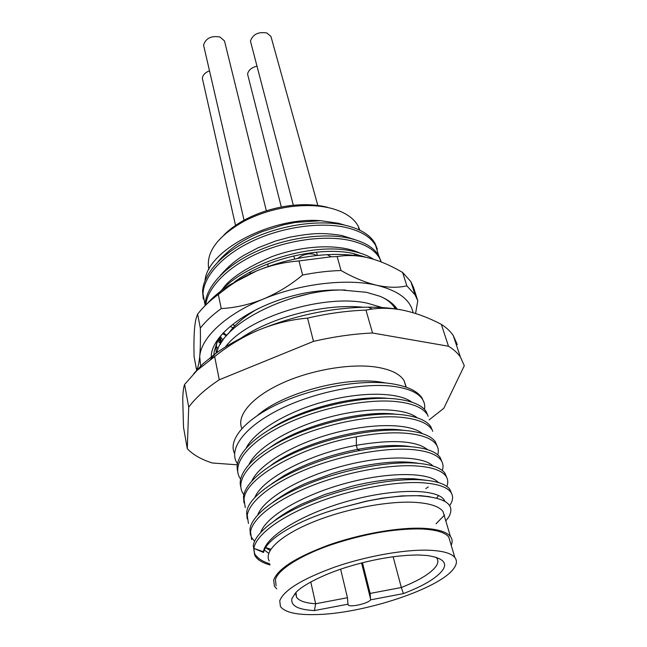 <?xml version="1.0" encoding="UTF-8"?>
<svg xmlns="http://www.w3.org/2000/svg" width="647" height="647" viewBox="0 0 647 647"><rect width="100%" height="100%" fill="white"/><g stroke="black" fill="none" stroke-linecap="round" stroke-linejoin="round"><path stroke-width="0.97" d="M396.53 309.072L391.629 303.055M211.391 358.859C208.455 335.656 252.16 303.168 305.538 292.945C318.106 290.729 330.043 289.759 341.357 290.018L366.283 292.274L379.643 296.172C387.877 299.537 393.732 303.872 397.201 309.177M221.452 334.895L216.818 342.878L214.133 351.976L213.906 355.446M217.052 342.36L216.13 346.687L216.187 353.108M415.592 313.496L417.776 300.782L415.042 294.83L406.842 285.853L402.628 272.452C390.489 265.383 379.166 260.547 368.669 257.943L366.8 257.498C356.974 255.258 347.083 254.942 337.144 256.568L331.199 256.794L298.995 260.943C283.653 262.181 269.54 265.505 256.649 270.915C246.766 275.04 237.045 280.555 227.469 287.462L218.322 294.482C209.62 300.879 202.721 307.446 197.634 314.183L200.344 328.11C200.57 339.812 200.36 349.291 199.713 356.554L200.651 366.032M368.669 257.943L366.825 257.506C355.179 254.869 341.988 253.931 327.236 254.667C303.087 256.099 279.553 261.509 256.649 270.915L229.782 284.842C220.303 290.948 212.628 297.361 206.757 304.066M216.276 345.716L217.958 349.259M413.101 312.727C410.465 299.828 398.366 290.681 376.813 285.287C347.059 278.17 300.443 283.588 263.2 299.1C225.601 314.361 201.015 337.815 199.713 356.554C199.017 363.485 197.966 367.908 196.575 369.841L196.769 370.084M406.842 285.853C398.115 287.883 388.103 287.697 376.813 285.287C365.409 282.561 353.488 277.636 341.05 270.519C328.627 270.883 315.825 272.387 302.626 275.04C290.398 285.141 277.248 293.164 263.2 299.1C249.079 304.697 235.104 307.851 221.258 308.57C212.459 314.919 205.495 321.438 200.344 328.11M221.258 308.57L218.322 294.482M302.626 275.04L298.995 260.943M197.634 314.183C196.09 317.378 195.046 322.408 194.504 329.283C193.946 336.141 193.801 345.215 194.06 356.497L196.575 369.841M341.05 270.519L337.144 256.568M417.776 300.782L413.603 287.64L410.837 281.591L402.628 272.452M241.881 428.484C236.22 416.037 251.173 397.63 280.717 383.825C310.188 370.019 350.342 363.121 376.384 367.124C390.594 369.421 399.822 373.901 404.068 380.59L406.267 387.197M257.619 415.325C282.513 393.222 345.045 376.255 380.638 382.078L386.178 383.04M457.275 344.552L453.296 335.607C450.53 331.466 446.543 327.722 441.343 324.382C428.298 317.515 415.325 312.752 402.426 310.091C392.268 308.118 380.913 307.139 368.361 307.155C331.757 307.64 295.242 315.243 258.824 329.97C241.962 337.038 227.501 344.932 215.443 353.642L202.891 363.889L193.801 373.578M402.426 310.091C391.88 308.093 381.795 307.746 372.171 309.056L365.951 310.083C347.188 310.778 327.73 313.455 307.568 318.114C290.932 319.545 274.676 323.5 258.824 329.97C243.062 336.699 228.342 345.571 214.658 356.594L197.044 370.44L184.613 384.439C183.554 387.084 182.931 392.05 182.745 399.328L183.505 427.174L187.29 448.735C193.089 454.792 201.427 459.548 212.321 462.993L237.271 464.813M234.457 453.353C227.914 439.701 245.156 419.013 279.641 403.218C314.038 387.407 360.921 379.279 390.861 383.59C406.874 386.008 417.258 390.82 422.03 398.026L424.028 402.426M451.679 493.661L449.722 489.124C445.371 483.649 435.035 480.511 418.722 479.718C391.144 478.61 348.482 486.779 313.552 500.641C278.598 514.511 255.339 532.335 253.276 545.518L254.376 553.201C256.819 557.795 261.962 561.345 269.815 563.852M445.799 520.94L448.929 516.718C455.569 504.385 445.201 497.389 417.841 495.739C403.032 495.392 385.83 497.252 366.234 501.328L343.153 507.216C299.82 518.773 265.739 538.951 263.58 552.473L253.842 548.405L254.829 555.466C257.191 559.663 262.261 562.817 270.042 564.944M445.031 501.401L443.907 499.557C436.215 488.744 394.444 488.234 348.814 500.899C303.111 513.435 265.804 536.088 263.426 551.721L253.842 548.405C255.937 535.279 279.237 517.503 314.256 503.641C349.243 489.787 391.969 481.57 419.563 482.63C435.892 483.382 446.228 486.479 450.571 491.914C453.458 495.739 453.232 500.188 449.908 505.242L449.641 505.647M237.417 463.859L236.058 461.376C229.37 446.867 246.636 425.386 281.033 408.661C315.267 391.961 361.972 382.814 391.597 386.138C407.464 388.022 417.711 392.325 422.337 399.045C424.432 402.175 425.152 405.62 424.497 409.397M428.193 416.328L426.074 411.338C421.488 404.779 411.225 400.63 395.293 398.884C366.558 395.94 321.599 404.472 287.438 420.178C253.082 435.957 233.907 456.442 237.57 471.04M240.587 479.184L239.083 476.54C232.435 462.379 249.928 441.205 284.664 424.537C319.23 407.901 366.307 398.552 396.069 401.561C412.018 403.275 422.281 407.392 426.858 413.918L426.074 411.338M432.746 431.306L430.651 426.405C426.106 420.049 415.835 416.086 399.822 414.517C370.941 411.888 325.611 420.631 291.118 436.296C256.43 452.035 237.02 472.245 240.652 486.504M243.814 494.745L242.156 491.946C235.548 478.141 253.276 457.283 288.352 440.68C323.257 424.108 370.707 414.565 400.614 417.242C416.636 418.779 426.915 422.701 431.452 429.026L430.651 426.405M437.372 446.543L435.31 441.707C430.805 435.56 420.518 431.792 404.432 430.409C377.298 428.298 335.607 435.835 301.712 449.754C267.737 463.713 245.302 482.233 243.49 496.532L243.968 502.881M245.278 507.596L244.032 499.29C244.938 478.004 300.054 446.737 356.376 436.782C375.082 433.377 391.37 432.18 405.232 433.183C421.359 434.541 431.654 438.27 436.118 444.376C438.342 447.53 438.892 451.024 437.76 454.857M442.071 461.99L440.033 457.259C435.585 451.331 425.273 447.764 409.114 446.576C395.099 445.718 378.721 447.02 359.999 450.498C303.273 460.672 247.631 491.833 246.693 512.602L247.154 518.845M248.448 523.488L247.251 515.4C249.135 501.579 271.877 483.269 306.225 469.35C340.54 455.439 382.587 447.659 409.931 449.39C426.106 450.547 436.418 454.073 440.858 459.968C443.13 463.098 443.599 466.608 442.273 470.498M413.878 463.009C386.437 461.554 344.107 469.504 309.517 483.398C274.894 497.292 251.918 515.392 249.96 528.931L250.389 535.069M251.109 536.84L254.546 541.337M265.642 547.621L270.858 549.222M251.667 539.638L250.518 531.769C252.508 518.287 275.525 500.244 310.204 486.342C344.851 472.464 387.238 464.465 414.703 465.864C430.959 466.827 441.278 470.143 445.678 475.812C447.999 478.934 448.379 482.468 446.818 486.415M428.201 486.908L425.799 488.655M446.834 477.704L444.837 473.062C440.445 467.369 430.166 464.02 414.007 463.009M382.167 307.56L367.569 303.241C324.155 293.382 246.952 317.426 225.488 346.913M205.123 305.384L203.012 293.851C203.619 276.132 222.77 254.999 252.718 240.967C282.642 226.951 320.168 221.767 345.587 227.396C360.654 230.898 370.666 236.899 375.616 245.399L378.608 255.492M205.042 280.555C207.372 250.122 272.338 216.559 320.661 220.708L338.381 223.255L344.916 225.188C319.545 219.527 282.068 224.695 252.184 238.703C222.285 252.734 203.166 273.883 202.568 291.643L203.304 299.051M232.815 324.843L235.185 325.562M345.708 290.066C292.881 288.311 222.511 322.772 216.802 352.672M234.546 281.906C264.987 258.832 319.982 246.095 353.141 253.454L366.477 257.425M352.478 251.182C311.636 241.557 240.029 264.413 217.505 295.089M218.33 339.853L219.6 340.864M220.045 341.195L221.589 342.295M220.773 343.614L220.15 343.153M220.053 343.08L217.667 341.106M205.73 305.06C207.509 287.6 227.372 267.114 257.32 253.559C287.26 240.021 324.22 234.998 349.331 240.328C364.471 243.709 374.5 249.58 379.441 257.951L381.277 261.978M348.684 238.096C323.168 232.613 285.416 237.926 255.29 251.942C225.132 265.974 205.811 286.993 205.148 304.559L205.123 305.659M226.499 335.777L222.528 333.674M394.913 308.837L394.573 307.737C392.171 303.807 388.305 300.434 382.975 297.636M373.618 259.31C368.183 255.686 361.18 252.985 352.599 251.206M381.123 261.542L378.778 255.775C373.853 247.405 363.865 241.525 348.806 238.12M269.217 560.957C263.669 551.39 280.305 535.49 312.444 522.283C344.495 509.068 387.642 500.762 414.873 502.339C429.673 503.277 439.046 506.318 442.985 511.462L444.748 517.406M276.762 588.875L274.417 586.198L273.681 580.108C277.676 568.923 295.994 557.237 328.644 545.049C359.821 534.026 397.606 527.337 422.248 528.251C437.154 528.914 446.543 531.656 450.417 536.468C452.382 539.04 452.649 541.976 451.21 545.275M295.873 594.172L294.547 594.003M276.132 585.81L275.42 579.793C277.191 570.767 298.146 556.242 330.916 544.879C364.172 533.84 394.225 528.534 421.068 528.963C435.787 529.634 445.023 532.327 448.767 537.034L450.393 542.526M315.469 614.593C296.407 615.03 284.72 612.321 280.402 606.449L279.755 600.723C283.871 590.201 302.125 579.016 334.499 567.168C365.409 556.436 402.774 549.659 427.085 550.168C441.836 550.581 451.08 553.023 454.825 557.488C457.154 560.448 456.928 563.941 454.137 567.961C440.842 588.414 363.202 613.93 315.469 614.593M295.978 592.417L296.536 597.23C299.068 600.917 305.441 603.085 315.647 603.756L314.458 610.566C297.895 609.725 290.398 605.681 291.959 598.426L295.889 592.506C303.152 584.629 325.215 573.468 350.528 566.036C375.624 558.717 398.358 555.037 418.722 554.997L427.311 555.514C442.734 557.924 447.845 562.785 442.637 570.12C436.765 577.973 423.696 585.794 403.421 593.59L401.326 587.508C419.466 580.335 431.104 573.169 436.248 566.004C438.245 562.89 438.359 560.181 436.604 557.86L436.062 557.245M359.886 230.227L358.106 225.989C353.594 217.821 344.625 211.933 331.183 208.318C319.141 205.293 305.465 204.775 290.139 206.749C273.495 209.086 258.096 213.931 243.943 221.29C217.238 236.576 205.552 252.645 208.876 269.5M310.77 581.944L315.647 603.756L347.455 597.723L340.621 569.19M327.382 207.258C316.06 204.428 303.217 203.934 288.853 205.778C273.26 207.962 258.824 212.507 245.553 219.406C236.818 224.048 229.612 229.248 223.919 234.998M224.865 42.467L224.477 40.898L219.94 36.992C211.148 35.569 205.689 38.294 203.57 45.153L244.234 220.95M316.707 255.516L313.56 254.134C307.826 253.22 302.537 254.659 297.685 258.444M256.77 66.204C251.392 67.611 248.327 70.264 247.583 74.154L281.316 207.016M209.402 70.863C205.059 72.561 202.713 75.044 202.349 78.327L235.694 226.078M249.144 272.662L251.465 273.171M271.4 38.052L270.956 36.467L266.879 32.997C258.339 31.574 252.864 34.275 250.446 41.109L293.342 205.253M267.818 266.629L268.101 263.839M354.273 255.387L355.171 254.053M362.449 562.744L370.149 593.42L401.326 587.508L393.125 556.743M370.149 593.42L370.577 599.858C368.289 603.522 349.623 607.768 348.086 604.832L347.981 604.169L314.458 610.566M347.981 604.169L347.455 597.723M403.421 593.59L370.577 599.858M222.042 289.945C228.399 279.504 244.671 268.545 270.842 257.061C297.167 246.839 336.197 242.188 359.886 253.042M220.101 275.679C227.817 266.928 235.654 260.199 243.62 255.484L257.91 247.858L275.662 240.999L289.605 237.214C301.656 234.966 311.231 233.753 318.332 233.583C325.206 233.462 333.011 234.093 341.729 235.484L355.009 239.689M218.12 261.703C220.991 257.708 231.416 248.302 237.449 244.477C241.525 241.598 251.82 235.767 262.633 231.44L283.645 224.792L295.501 222.422L320.661 220.708M226.782 335.453L223.377 332.752M353.125 253.398L360.864 256.325M233.082 327.786L230.106 326.379M377.33 249.071L374.969 243.256C370.019 234.756 360.047 228.739 345.045 225.221M228.391 333.674C234.109 325.231 243.652 317.062 257.029 309.185M220.392 344.261L219.357 338.074M223.069 340.12L220.433 336.747M411.128 446.721C396.999 444.497 379.085 445.395 357.403 449.414C340.775 452.649 324.77 457.332 309.379 463.462C300.491 467.053 292.007 471.129 283.936 475.707L271.78 483.738M418.253 463.309C399.66 460.033 374.136 462.524 341.681 470.781L332.21 473.564L307.794 482.516C295.436 487.644 283.879 494.154 273.107 502.072M425.5 480.179L413.837 478.731L401.334 478.659C384.892 479.581 368.572 482.072 352.348 486.132L325.126 494.389L301.421 504.215C290.543 509.61 281.566 515.109 274.49 520.706M264.372 550.063L268.74 553.355M436.021 523.795L444.61 515.028M429.875 496.726L420.445 495.651L401.908 495.893L382.086 498.206L366.129 501.223L343.153 507.216M292.112 298.113L307.932 294.078M220.312 344.406L220.53 336.23M222.131 341.47L220.182 338.502M263.426 551.721L263.58 552.473M427.691 449.697C416.336 440.664 392.543 439.2 356.319 445.298C309.436 453.822 261.817 478.691 254.756 497.794M432.972 465.986C423.025 455.706 384.14 454.881 342.101 466.188C299.998 477.381 263.944 498.53 257.749 514.875M436.717 498.101L438.553 495.545M438.391 482.549C429.341 472.205 389.882 471.453 346.525 483.083C303.2 494.64 266.257 516.136 260.765 532.263M265.585 547.718L270.082 550.468M388.273 398.406C355.51 394.783 299.763 408.961 269.629 429.495M396.069 414.25C362.757 409.656 301.017 425.168 270.025 447.441M403.688 430.36C369.914 424.691 301.793 441.998 270.745 465.525M411.815 402.135C398.892 392.268 362.757 391.281 325.239 401.326C287.511 411.346 254.918 430.918 246.289 447.837M417.21 417.808C404.909 407.877 368.394 406.737 329.695 417.04C291.101 427.23 257.166 447.287 249.16 464.125M422.345 433.603C410.699 423.486 373.19 422.596 333.52 433.207C293.778 443.777 259.366 464.198 251.845 480.931M429.123 419.871L443.834 408.265L464.303 365.725L460.405 357.047C457.664 353.044 453.693 349.437 448.484 346.234L441.343 324.382M448.484 346.234L372.551 333.003L365.951 310.083M372.551 333.003C353.594 333.86 333.909 336.658 313.496 341.381L307.568 318.114M313.496 341.381L219.276 379.781L214.658 356.594M219.276 379.781C205.609 388.855 195.426 397.986 188.714 407.181L184.613 384.439M188.714 407.181L187.29 448.735M361.56 562.971L370.529 598.782M356.376 436.782L356.319 445.298L357.403 449.414L359.999 450.498M410.837 281.591L415.042 294.83M229.782 284.842L227.469 287.462M327.236 254.667L331.199 256.794M240.724 338.332C272.015 316.893 324.422 303.354 363.048 307.228M215.443 353.642L210.388 359.578M254.376 553.201L254.829 555.466M422.03 398.026L422.337 399.037M435.31 441.707L436.118 444.376M440.033 457.259L440.858 459.968M444.845 473.062L445.678 475.812M449.722 489.124L450.571 491.914M379.441 257.951L378.778 255.775M295.736 593.55L296.528 597.213M245.553 219.406L243.943 221.29M288.853 205.778L290.139 206.749M294.628 259.083L293.811 255.888M317.823 205.455L270.956 36.467M317.41 255.444L316.52 252.144M266.346 210.809L224.485 40.898M359.279 229.936L358.106 225.989M347.957 604.282L348.086 604.832M448.759 537.034L454.825 557.488M442.985 511.462L450.417 536.468M444.343 501.004L443.907 499.557M375.624 245.391L374.969 243.256M368.361 307.155L372.171 309.056M404.068 380.59L406.009 387.1M453.296 335.607L460.405 357.047"/></g></svg>
